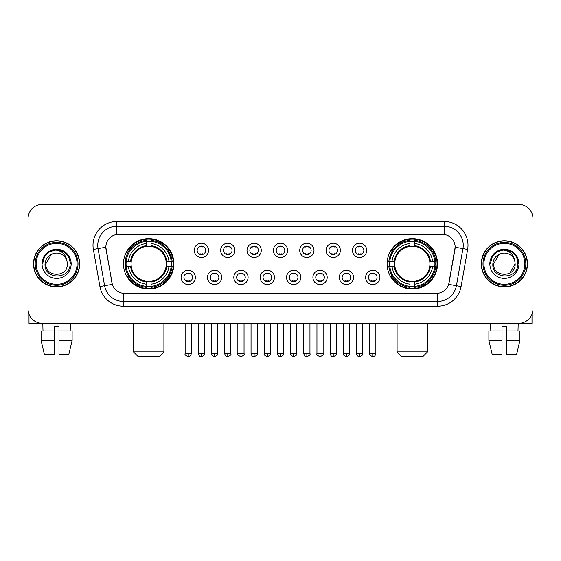 <?xml version="1.0" encoding="UTF-8"?>
<svg xmlns="http://www.w3.org/2000/svg" width="561" height="561" viewBox="0 0 561 561"><rect width="100%" height="100%" fill="white"/><g stroke="black" fill="none" stroke-linecap="round" stroke-linejoin="round"><path stroke-width="0.84" d="M387.097 263.845A25.224 25.224 0 0 0 412.314 289.062A25.224 25.224 0 0 0 437.538 263.845A25.224 25.224 0 0 0 412.314 238.621A25.224 25.224 0 0 0 387.097 263.845M123.462 263.845A25.224 25.224 0 0 0 148.686 289.062A25.224 25.224 0 0 0 173.903 263.845A25.224 25.224 0 0 0 148.686 238.621A25.224 25.224 0 0 0 123.462 263.845M195.368 277.407A7.139 7.139 0 0 1 188.23 284.546A7.139 7.139 0 0 1 181.091 277.407A7.139 7.139 0 0 1 188.23 270.269A7.139 7.139 0 0 1 195.368 277.407M183.945 277.407A4.285 4.285 0 0 0 188.23 281.692A4.285 4.285 0 0 0 192.514 277.407A4.285 4.285 0 0 0 188.23 273.123A4.285 4.285 0 0 0 183.945 277.407M221.728 277.407A7.139 7.139 0 0 1 214.59 284.546A7.139 7.139 0 0 1 207.451 277.407A7.139 7.139 0 0 1 214.59 270.269A7.139 7.139 0 0 1 221.728 277.407M210.312 277.407A4.285 4.285 0 0 0 214.59 281.692A4.285 4.285 0 0 0 218.874 277.407A4.285 4.285 0 0 0 214.59 273.123A4.285 4.285 0 0 0 210.312 277.407M248.095 277.407A7.139 7.139 0 0 1 240.957 284.546A7.139 7.139 0 0 1 233.818 277.407A7.139 7.139 0 0 1 240.957 270.269A7.139 7.139 0 0 1 248.095 277.407M236.672 277.407A4.285 4.285 0 0 0 240.957 281.692A4.285 4.285 0 0 0 245.241 277.407A4.285 4.285 0 0 0 240.957 273.123A4.285 4.285 0 0 0 236.672 277.407M274.455 277.407A7.139 7.139 0 0 1 267.317 284.546A7.139 7.139 0 0 1 260.178 277.407A7.139 7.139 0 0 1 267.317 270.269A7.139 7.139 0 0 1 274.455 277.407M263.039 277.407A4.285 4.285 0 0 0 267.317 281.692A4.285 4.285 0 0 0 271.601 277.407A4.285 4.285 0 0 0 267.317 273.123A4.285 4.285 0 0 0 263.039 277.407M300.822 277.407A7.139 7.139 0 0 1 293.684 284.546A7.139 7.139 0 0 1 286.545 277.407A7.139 7.139 0 0 1 293.684 270.269A7.139 7.139 0 0 1 300.822 277.407M289.399 277.407A4.285 4.285 0 0 0 293.684 281.692A4.285 4.285 0 0 0 297.961 277.407A4.285 4.285 0 0 0 293.684 273.123A4.285 4.285 0 0 0 289.399 277.407M327.182 277.407A7.139 7.139 0 0 1 320.043 284.546A7.139 7.139 0 0 1 312.905 277.407A7.139 7.139 0 0 1 320.043 270.269A7.139 7.139 0 0 1 327.182 277.407M315.759 277.407A4.285 4.285 0 0 0 320.043 281.692A4.285 4.285 0 0 0 324.328 277.407A4.285 4.285 0 0 0 320.043 273.123A4.285 4.285 0 0 0 315.759 277.407M353.549 277.407A7.139 7.139 0 0 1 346.41 284.546A7.139 7.139 0 0 1 339.272 277.407A7.139 7.139 0 0 1 346.41 270.269A7.139 7.139 0 0 1 353.549 277.407M342.126 277.407A4.285 4.285 0 0 0 346.41 281.692A4.285 4.285 0 0 0 350.688 277.407A4.285 4.285 0 0 0 346.41 273.123A4.285 4.285 0 0 0 342.126 277.407M379.909 277.407A7.139 7.139 0 0 1 372.77 284.546A7.139 7.139 0 0 1 365.632 277.407A7.139 7.139 0 0 1 372.77 270.269A7.139 7.139 0 0 1 379.909 277.407M368.486 277.407A4.285 4.285 0 0 0 372.77 281.692A4.285 4.285 0 0 0 377.055 277.407A4.285 4.285 0 0 0 372.77 273.123A4.285 4.285 0 0 0 368.486 277.407M208.545 250.374A7.139 7.139 0 0 1 201.413 257.513A7.139 7.139 0 0 1 194.274 250.374A7.139 7.139 0 0 1 201.413 243.243A7.139 7.139 0 0 1 208.545 250.374M197.128 250.374A4.285 4.285 0 0 0 201.413 254.659A4.285 4.285 0 0 0 205.691 250.374A4.285 4.285 0 0 0 201.413 246.097A4.285 4.285 0 0 0 197.128 250.374M234.912 250.374A7.139 7.139 0 0 1 227.773 257.513A7.139 7.139 0 0 1 220.634 250.374A7.139 7.139 0 0 1 227.773 243.243A7.139 7.139 0 0 1 234.912 250.374M223.488 250.374A4.285 4.285 0 0 0 227.773 254.659A4.285 4.285 0 0 0 232.058 250.374A4.285 4.285 0 0 0 227.773 246.097A4.285 4.285 0 0 0 223.488 250.374M261.272 250.374A7.139 7.139 0 0 1 254.14 257.513A7.139 7.139 0 0 1 247.001 250.374A7.139 7.139 0 0 1 254.14 243.243A7.139 7.139 0 0 1 261.272 250.374M249.855 250.374A4.285 4.285 0 0 0 254.14 254.659A4.285 4.285 0 0 0 258.418 250.374A4.285 4.285 0 0 0 254.14 246.097A4.285 4.285 0 0 0 249.855 250.374M287.639 250.374A7.139 7.139 0 0 1 280.5 257.513A7.139 7.139 0 0 1 273.361 250.374A7.139 7.139 0 0 1 280.5 243.243A7.139 7.139 0 0 1 287.639 250.374M276.215 250.374A4.285 4.285 0 0 0 280.5 254.659A4.285 4.285 0 0 0 284.785 250.374A4.285 4.285 0 0 0 280.5 246.097A4.285 4.285 0 0 0 276.215 250.374M313.999 250.374A7.139 7.139 0 0 1 306.86 257.513A7.139 7.139 0 0 1 299.728 250.374A7.139 7.139 0 0 1 306.86 243.243A7.139 7.139 0 0 1 313.999 250.374M302.582 250.374A4.285 4.285 0 0 0 306.86 254.659A4.285 4.285 0 0 0 311.145 250.374A4.285 4.285 0 0 0 306.86 246.097A4.285 4.285 0 0 0 302.582 250.374M340.366 250.374A7.139 7.139 0 0 1 333.227 257.513A7.139 7.139 0 0 1 326.088 250.374A7.139 7.139 0 0 1 333.227 243.243A7.139 7.139 0 0 1 340.366 250.374M328.942 250.374A4.285 4.285 0 0 0 333.227 254.659A4.285 4.285 0 0 0 337.512 250.374A4.285 4.285 0 0 0 333.227 246.097A4.285 4.285 0 0 0 328.942 250.374M366.726 250.374A7.139 7.139 0 0 1 359.587 257.513A7.139 7.139 0 0 1 352.455 250.374A7.139 7.139 0 0 1 359.587 243.243A7.139 7.139 0 0 1 366.726 250.374M355.309 250.374A4.285 4.285 0 0 0 359.587 254.659A4.285 4.285 0 0 0 363.872 250.374A4.285 4.285 0 0 0 359.587 246.097A4.285 4.285 0 0 0 355.309 250.374M99.914 286.538L93.371 249.421A23.793 23.793 0 0 1 116.8 221.49L444.2 221.49A23.793 23.793 0 0 1 467.629 249.421L461.086 286.538A23.793 23.793 0 0 1 437.657 306.194L123.343 306.194A23.793 23.793 0 0 1 99.914 286.538L112.319 284.35L106.05 249.421A12.847 12.847 0 0 1 118.701 234.344L442.299 234.344A12.847 12.847 0 0 1 454.95 249.421L449.073 282.73A12.847 12.847 0 0 1 436.423 293.347L124.577 293.347A12.847 12.847 0 0 1 111.927 282.73L105.854 247.219L98.056 248.593A19.032 19.032 0 0 1 116.8 226.251L444.2 226.251A19.032 19.032 0 0 1 462.944 248.593L456.402 285.71A19.032 19.032 0 0 1 437.657 301.439L123.343 301.439A19.032 19.032 0 0 1 104.598 285.71L98.056 248.593A19.032 19.032 0 0 1 97.768 245.283M125.727 266.223A23.078 23.078 0 0 1 125.727 261.468M389.362 266.223A23.078 23.078 0 0 1 389.362 261.468M33.52 263.845A23.078 23.078 0 0 0 56.605 286.923A23.078 23.078 0 0 0 79.683 263.845A23.078 23.078 0 0 0 56.605 240.767A23.078 23.078 0 0 0 33.52 263.845M481.317 263.845A23.078 23.078 0 0 0 504.395 286.923A23.078 23.078 0 0 0 527.48 263.845A23.078 23.078 0 0 0 504.395 240.767A23.078 23.078 0 0 0 481.317 263.845M116.8 221.49L116.8 234.484L444.2 234.484L444.2 221.49M105.854 247.191L105.994 245.283M436.423 293.347L124.577 293.347M467.629 249.421L455.146 247.219L448.681 284.35L461.086 286.538M449.073 282.73L448.996 283.137M112.004 283.137L111.927 282.73M532.95 218.636A14.277 14.277 0 0 0 518.673 204.358L42.327 204.358A14.277 14.277 0 0 0 28.05 218.636L28.05 309.055A14.277 14.277 0 0 0 42.327 323.325L518.673 323.325A14.277 14.277 0 0 0 532.95 309.055L532.95 218.636L532.95 309.055M28.05 218.636L28.05 309.055M518.673 204.358L42.327 204.358M42.327 323.325L518.673 323.325M29.004 314.181L29.004 323.325L84.206 323.325M41.079 330.941L41.079 340.457L44.459 354.734L41.079 340.457L41.079 330.941L54.221 330.941L54.221 326.186L58.982 326.186L58.982 330.941L72.124 330.941L72.124 340.457L68.744 354.734L72.124 340.457L58.982 340.457L58.982 330.941M70.406 323.325L70.195 330.941M54.221 330.941L54.221 354.734L44.459 354.734M41.079 340.457L54.221 340.457M68.744 354.734L58.982 354.734L58.982 340.457M42.804 323.325L43.008 330.941M77.067 263.845A20.462 20.462 0 0 0 56.605 243.383A20.462 20.462 0 0 0 36.142 263.845A20.462 20.462 0 0 0 56.605 284.308A20.462 20.462 0 0 0 77.067 263.845M78.014 263.845A21.416 21.416 0 0 0 56.605 242.429A21.416 21.416 0 0 0 35.189 263.845A21.416 21.416 0 0 0 56.605 285.261A21.416 21.416 0 0 0 78.014 263.845M79.445 263.845A22.84 22.84 0 0 0 56.605 241.006A22.84 22.84 0 0 0 33.758 263.845A22.84 22.84 0 0 0 56.605 286.685A22.84 22.84 0 0 0 79.445 263.845M66.969 260.984L67.355 263.845C68.014 277.716 45.189 277.716 45.848 263.845L51.226 254.533L53.933 253.425C48.604 254.876 45.644 258.348 45.048 263.845C43.905 280.205 70.546 279.785 70.062 263.845C70.146 259.329 68.47 255.599 65.041 252.639C61.92 250.36 58.449 249.47 54.627 249.961C61.661 250.515 65.77 254.189 66.969 260.984L67.355 263.845C68.014 277.716 45.189 277.716 45.848 263.845L51.226 254.533L53.933 253.425L51.226 254.533L45.848 263.845L51.226 254.533L53.933 253.425L51.226 254.533L45.848 263.845L51.226 254.533L53.933 253.425L51.226 254.533L45.848 263.845L51.226 254.533L53.933 253.425A10.757 10.757 0 0 1 66.969 260.984L67.355 263.845C68.014 277.716 45.189 277.716 45.848 263.845C45.189 277.716 68.014 277.716 67.355 263.845C68.014 277.716 45.189 277.716 45.848 263.845C45.189 277.716 68.014 277.716 67.355 263.845C68.014 277.716 45.189 277.716 45.848 263.845M42.04 263.845A14.565 14.565 0 0 0 56.605 278.403A14.565 14.565 0 0 0 71.163 263.845A14.565 14.565 0 0 0 56.605 249.28A14.565 14.565 0 0 0 42.04 263.845M54.627 249.961L49.592 251.7L44.452 256.833L42.58 263.845L44.452 256.833L49.592 251.7L56.605 249.82L63.617 251.7L68.751 256.833L70.63 263.845L68.751 256.833L63.617 251.7L56.605 249.82L49.592 251.7L44.452 256.833L42.58 263.845L44.452 256.833L49.592 251.7L56.605 249.82L63.617 251.7L68.751 256.833L70.63 263.845L68.751 256.833L63.617 251.7L56.605 249.82L49.592 251.7L44.452 256.833L42.58 263.845L44.452 256.833L49.592 251.7L56.605 249.82L63.617 251.7L68.751 256.833L70.63 263.845M159.156 356.642L138.216 356.642L133.455 351.88L163.91 351.88L159.156 356.642M166.126 266.223A17.608 17.608 0 0 0 151.063 246.398L151.063 246.398A17.608 17.608 0 0 0 131.239 266.223A17.608 17.608 0 0 0 166.126 266.223L166.834 266.223L166.126 266.223A17.608 17.608 0 0 1 151.063 281.292L151.063 284.168A20.462 20.462 0 0 0 169.008 266.223L172.164 266.223A23.604 23.604 0 0 1 151.063 287.33L151.063 286.369A22.65 22.65 0 0 0 171.21 266.223M126.204 266.223A22.601 22.601 0 0 1 126.204 261.468M151.063 241.363A22.601 22.601 0 0 0 146.302 241.363M171.161 261.468A22.601 22.601 0 0 1 171.161 266.223M172.164 261.468A23.604 23.604 0 0 0 151.063 240.36L151.063 241.321A22.65 22.65 0 0 1 171.21 261.468L172.164 261.468M125.201 266.223A23.604 23.604 0 0 0 146.302 287.33L146.302 286.369A22.65 22.65 0 0 1 126.155 266.223L125.201 266.223M171.21 261.468L169.008 261.468A20.462 20.462 0 0 0 151.063 243.523L151.063 241.321M151.063 286.369L151.063 284.168M126.155 266.223L128.357 266.223A20.462 20.462 0 0 0 146.302 284.168L146.302 286.369M151.063 243.523L151.063 245.697A18.303 18.303 0 0 1 166.834 261.468L169.008 261.468M169.008 266.223L166.834 266.223A18.303 18.303 0 0 1 151.063 281.994M146.302 284.168L146.302 281.292A17.608 17.608 0 0 1 131.239 266.223L128.357 266.223M166.126 261.468L166.834 261.468M151.063 286.32A22.601 22.601 0 0 1 146.302 286.32M146.302 240.36A23.604 23.604 0 0 0 125.201 261.468L126.155 261.468A22.65 22.65 0 0 1 146.302 241.321L146.302 240.36M146.302 241.321L146.302 243.523A20.462 20.462 0 0 0 128.357 261.468L126.155 261.468M146.302 246.37L146.302 243.523M128.357 261.468L130.538 261.468A18.303 18.303 0 0 1 146.302 245.697M146.302 281.292L146.302 281.994A18.303 18.303 0 0 1 130.538 266.223M128.883 250.998L127.536 250.998A24.747 24.747 0 0 1 173.426 263.845A24.747 24.747 0 0 1 127.536 276.692L128.883 276.692M422.784 356.642L401.844 356.642L397.09 351.88L427.545 351.88L422.784 356.642M429.761 266.223A17.608 17.608 0 0 0 414.698 246.398L414.698 246.398A17.608 17.608 0 0 0 394.874 266.223A17.608 17.608 0 0 0 429.761 266.223L430.462 266.223L429.761 266.223A17.608 17.608 0 0 1 414.698 281.292L414.698 284.168A20.462 20.462 0 0 0 432.643 266.223L435.799 266.223A23.604 23.604 0 0 1 414.698 287.33L414.698 286.369A22.65 22.65 0 0 0 434.845 266.223M389.839 266.223A22.601 22.601 0 0 1 389.839 261.468M414.698 241.363A22.601 22.601 0 0 0 409.937 241.363M434.796 261.468A22.601 22.601 0 0 1 434.796 266.223M435.799 261.468A23.604 23.604 0 0 0 414.698 240.36L414.698 241.321A22.65 22.65 0 0 1 434.845 261.468L435.799 261.468M388.836 266.223A23.604 23.604 0 0 0 409.937 287.33L409.937 286.369A22.65 22.65 0 0 1 389.79 266.223L388.836 266.223M434.845 261.468L432.643 261.468A20.462 20.462 0 0 0 414.698 243.523L414.698 241.321M414.698 286.369L414.698 284.168M389.79 266.223L391.992 266.223A20.462 20.462 0 0 0 409.937 284.168L409.937 286.369M414.698 243.523L414.698 245.697A18.303 18.303 0 0 1 430.462 261.468L432.643 261.468M432.643 266.223L430.462 266.223A18.303 18.303 0 0 1 414.698 281.994M409.937 284.168L409.937 281.292A17.608 17.608 0 0 1 394.874 266.223L391.992 266.223M429.761 261.468L430.462 261.468M414.698 286.32A22.601 22.601 0 0 1 409.937 286.32M409.937 240.36A23.604 23.604 0 0 0 388.836 261.468L389.79 261.468A22.65 22.65 0 0 1 409.937 241.321L409.937 240.36M409.937 241.321L409.937 243.523A20.462 20.462 0 0 0 391.992 261.468L389.79 261.468M409.937 246.37L409.937 243.523M391.992 261.468L394.166 261.468A18.303 18.303 0 0 1 409.937 245.697M409.937 281.292L409.937 281.994A18.303 18.303 0 0 1 394.166 266.223M392.518 250.998L391.171 250.998A24.747 24.747 0 0 1 437.061 263.845A24.747 24.747 0 0 1 391.171 276.692L392.518 276.692M199.982 254.414L199.982 253.74A3.654 3.654 0 0 0 202.837 253.74L202.837 254.414M202.837 246.342L202.837 247.015A3.654 3.654 0 0 0 199.982 247.015L199.982 246.342M226.342 254.414L226.342 253.74A3.654 3.654 0 0 0 229.204 253.74L229.204 254.414M229.204 246.342L229.204 247.015A3.654 3.654 0 0 0 226.342 247.015L226.342 246.342M252.709 254.414L252.709 253.74A3.654 3.654 0 0 0 255.564 253.74L255.564 254.414M255.564 246.342L255.564 247.015A3.654 3.654 0 0 0 252.709 247.015L252.709 246.342M279.069 254.414L279.069 253.74A3.654 3.654 0 0 0 281.931 253.74L281.931 254.414M281.931 246.342L281.931 247.015A3.654 3.654 0 0 0 279.069 247.015L279.069 246.342M305.436 254.414L305.436 253.74A3.654 3.654 0 0 0 308.291 253.74L308.291 254.414M308.291 246.342L308.291 247.015A3.654 3.654 0 0 0 305.436 247.015L305.436 246.342M331.796 254.414L331.796 253.74A3.654 3.654 0 0 0 334.658 253.74L334.658 254.414M334.658 246.342L334.658 247.015A3.654 3.654 0 0 0 331.796 247.015L331.796 246.342M358.163 254.414L358.163 253.74A3.654 3.654 0 0 0 361.018 253.74L361.018 254.414M361.018 246.342L361.018 247.015A3.654 3.654 0 0 0 358.163 247.015L358.163 246.342M186.799 281.447L186.799 280.766A3.654 3.654 0 0 0 189.653 280.766L189.653 281.447M189.653 273.368L189.653 274.049A3.654 3.654 0 0 0 186.799 274.049L186.799 273.368M213.166 281.447L213.166 280.766A3.654 3.654 0 0 0 216.02 280.766L216.02 281.447M216.02 273.368L216.02 274.049A3.654 3.654 0 0 0 213.166 274.049L213.166 273.368M239.526 281.447L239.526 280.766A3.654 3.654 0 0 0 242.38 280.766L242.38 281.447M242.38 273.368L242.38 274.049A3.654 3.654 0 0 0 239.526 274.049L239.526 273.368M265.893 281.447L265.893 280.766A3.654 3.654 0 0 0 268.747 280.766L268.747 281.447M268.747 273.368L268.747 274.049A3.654 3.654 0 0 0 265.893 274.049L265.893 273.368M292.253 281.447L292.253 280.766A3.654 3.654 0 0 0 295.107 280.766L295.107 281.447M295.107 273.368L295.107 274.049A3.654 3.654 0 0 0 292.253 274.049L292.253 273.368M318.62 281.447L318.62 280.766A3.654 3.654 0 0 0 321.474 280.766L321.474 281.447M321.474 273.368L321.474 274.049A3.654 3.654 0 0 0 318.62 274.049L318.62 273.368M344.98 281.447L344.98 280.766A3.654 3.654 0 0 0 347.834 280.766L347.834 281.447M347.834 273.368L347.834 274.049A3.654 3.654 0 0 0 344.98 274.049L344.98 273.368M371.347 281.447L371.347 280.766A3.654 3.654 0 0 0 374.201 280.766L374.201 281.447M374.201 273.368L374.201 274.049A3.654 3.654 0 0 0 371.347 274.049L371.347 273.368M531.996 314.181L531.996 323.325L476.794 323.325M502.018 330.941L502.018 340.457L488.876 340.457L492.256 354.734L488.876 340.457L488.876 330.941L502.018 330.941L502.018 326.186L506.779 326.186L506.779 330.941L519.921 330.941L519.921 340.457L516.541 354.734L519.921 340.457L506.779 340.457L506.779 330.941M518.196 323.325L517.992 330.941M502.018 340.457L502.018 354.734L492.256 354.734M516.541 354.734L506.779 354.734L506.779 340.457M490.595 323.325L490.805 330.941M524.858 263.845A20.462 20.462 0 0 0 504.395 243.383A20.462 20.462 0 0 0 483.933 263.845A20.462 20.462 0 0 0 504.395 284.308A20.462 20.462 0 0 0 524.858 263.845M525.811 263.845A21.416 21.416 0 0 0 504.395 242.429A21.416 21.416 0 0 0 482.986 263.845A21.416 21.416 0 0 0 504.395 285.261A21.416 21.416 0 0 0 525.811 263.845M527.242 263.845A22.84 22.84 0 0 0 504.395 241.006A22.84 22.84 0 0 0 481.555 263.845A22.84 22.84 0 0 0 504.395 286.685A22.84 22.84 0 0 0 527.242 263.845M499.024 254.533L493.645 263.845L499.024 254.533L501.73 253.425L499.024 254.533L493.645 263.845C492.986 277.716 515.811 277.716 515.152 263.845C515.811 277.716 492.986 277.716 493.645 263.845C492.986 277.716 515.811 277.716 515.152 263.845C515.811 277.716 492.986 277.716 493.645 263.845L499.024 254.533L501.73 253.425A10.757 10.757 0 0 1 514.767 260.984L515.152 263.845C515.811 277.716 492.986 277.716 493.645 263.845L499.024 254.533L501.73 253.425C496.401 254.876 493.442 258.348 492.846 263.845C491.695 280.205 518.343 279.785 517.859 263.845C517.943 259.329 516.267 255.599 512.838 252.639C509.711 250.36 506.239 249.47 502.418 249.961C509.451 250.515 513.567 254.189 514.767 260.984L515.152 263.845L509.774 273.158M493.645 263.845L499.024 254.533L501.73 253.425L499.024 254.533L493.645 263.845L499.024 254.533L501.73 253.425M489.837 263.845A14.565 14.565 0 0 0 504.395 278.403A14.565 14.565 0 0 0 518.96 263.845A14.565 14.565 0 0 0 504.395 249.28A14.565 14.565 0 0 0 489.837 263.845M490.37 263.845L492.249 256.833L497.383 251.7L504.395 249.82L511.408 251.7L516.548 256.833L518.42 263.845L516.548 256.833L511.408 251.7L504.395 249.82L497.383 251.7L492.249 256.833L490.37 263.845L492.249 256.833L497.383 251.7L504.395 249.82L511.408 251.7L516.548 256.833L518.42 263.845L516.548 256.833L511.408 251.7L504.395 249.82L497.383 251.7L492.249 256.833L490.37 263.845L492.249 256.833L497.383 251.7L504.395 249.82L511.408 251.7L516.548 256.833L518.42 263.845L516.548 256.833L511.408 251.7L504.395 249.82L497.383 251.7L492.249 256.833L490.37 263.845L492.249 256.833L497.383 251.7L504.395 249.82L511.408 251.7L516.548 256.833L518.42 263.845L516.548 256.833L511.408 251.7L504.395 249.82L497.383 251.7L492.249 256.833L490.37 263.845L492.249 256.833L497.383 251.7L502.418 249.961L497.383 251.7L492.249 256.833L490.37 263.845L492.249 256.833L497.383 251.7L504.395 249.82L511.408 251.7L516.548 256.833L518.42 263.845L516.548 256.833L511.408 251.7L504.395 249.82L497.383 251.7L492.249 256.833L490.37 263.845L492.249 256.833L497.383 251.7L504.395 249.82L511.408 251.7L516.548 256.833L518.42 263.845L516.548 256.833L511.408 251.7M437.657 293.291L437.657 306.194M123.343 306.194L123.343 293.291M93.371 249.421L98.056 248.593M146.302 286.538A22.819 22.819 0 0 0 151.063 286.538M171.378 266.223A22.819 22.819 0 0 0 171.378 261.468M151.063 241.153A22.819 22.819 0 0 0 146.302 241.153M409.937 286.538A22.819 22.819 0 0 0 414.698 286.538M435.006 266.223A22.819 22.819 0 0 0 435.006 261.468M414.698 241.153A22.819 22.819 0 0 0 409.937 241.153M201.413 353.549L198.314 353.549C198.853 355.751 199.891 356.782 201.413 356.642L201.413 353.549L204.506 353.549L204.506 323.325M227.773 353.549L224.68 353.549C225.22 355.751 226.251 356.782 227.773 356.642L227.773 353.549L230.866 353.549L230.866 323.325M254.14 353.549L251.04 353.549C251.58 355.751 252.611 356.782 254.14 356.642L254.14 353.549L257.233 353.549L257.233 323.325M280.5 353.549L277.407 353.549C277.947 355.751 278.978 356.782 280.5 356.642L280.5 353.549L283.593 353.549L283.593 323.325M306.86 353.549L303.767 353.549C304.307 355.751 305.338 356.782 306.86 356.642L306.86 353.549L309.96 353.549L309.96 323.325M333.227 353.549L330.134 353.549C330.674 355.751 331.705 356.782 333.227 356.642L333.227 353.549L336.32 353.549L336.32 323.325M359.587 353.549L356.494 353.549C357.034 355.751 358.065 356.782 359.587 356.642L359.587 353.549L362.687 353.549L362.687 323.325M188.23 353.549L185.137 353.549C184.506 354.538 185.537 355.569 188.23 356.642L188.23 353.549L191.322 353.549L191.322 323.325M214.59 353.549L211.497 353.549C210.873 354.538 211.904 355.569 214.59 356.642L214.59 353.549L217.682 353.549L217.682 323.325M240.957 353.549L237.864 353.549C237.233 354.538 238.264 355.569 240.957 356.642L240.957 353.549L244.049 353.549L244.049 323.325M267.317 353.549L264.224 353.549C263.6 354.538 264.631 355.569 267.317 356.642L267.317 353.549L270.409 353.549L270.409 323.325M293.684 353.549L290.591 353.549C289.96 354.538 290.991 355.569 293.684 356.642L293.684 353.549L296.776 353.549L296.776 323.325M320.043 353.549L316.951 353.549C316.327 354.538 317.358 355.569 320.043 356.642L320.043 353.549L323.136 353.549L323.136 323.325M346.41 353.549L343.318 353.549C342.687 354.538 343.718 355.569 346.41 356.642L346.41 353.549L349.503 353.549L349.503 323.325M372.77 353.549L369.678 353.549C369.054 354.538 370.085 355.569 372.77 356.642L372.77 353.549L375.863 353.549L375.863 323.325M163.91 323.325L163.91 351.88M133.455 323.325L133.455 351.88M427.545 323.325L427.545 351.88M397.09 323.325L397.09 351.88M198.314 353.549L198.314 323.325M204.506 353.549C205.13 354.538 204.099 355.569 201.413 356.642M224.68 353.549L224.68 323.325M230.866 353.549C231.497 354.538 230.466 355.569 227.773 356.642M251.04 353.549L251.04 323.325M257.233 353.549C257.857 354.538 256.826 355.569 254.14 356.642M277.407 353.549L277.407 323.325M283.593 353.549C284.224 354.538 283.193 355.569 280.5 356.642M303.767 353.549L303.767 323.325M309.96 353.549C310.584 354.538 309.553 355.569 306.86 356.642M330.134 353.549L330.134 323.325M336.32 353.549C336.951 354.538 335.92 355.569 333.227 356.642M356.494 353.549L356.494 323.325M362.687 353.549C363.311 354.538 362.28 355.569 359.587 356.642M185.137 353.549L185.137 323.325M191.322 353.549C190.782 355.751 189.751 356.782 188.23 356.642M211.497 353.549L211.497 323.325M217.682 353.549C218.313 354.538 217.282 355.569 214.59 356.642M237.864 353.549L237.864 323.325M244.049 353.549C244.673 354.538 243.642 355.569 240.957 356.642M264.224 353.549L264.224 323.325M270.409 353.549C271.04 354.538 270.009 355.569 267.317 356.642M290.591 353.549L290.591 323.325M296.776 353.549C297.4 354.538 296.369 355.569 293.684 356.642M316.951 353.549L316.951 323.325M323.136 353.549C323.767 354.538 322.736 355.569 320.043 356.642M343.318 353.549L343.318 323.325M349.503 353.549C350.127 354.538 349.096 355.569 346.41 356.642M369.678 353.549L369.678 323.325M375.863 353.549C375.323 355.751 374.292 356.782 372.77 356.642"/></g></svg>
